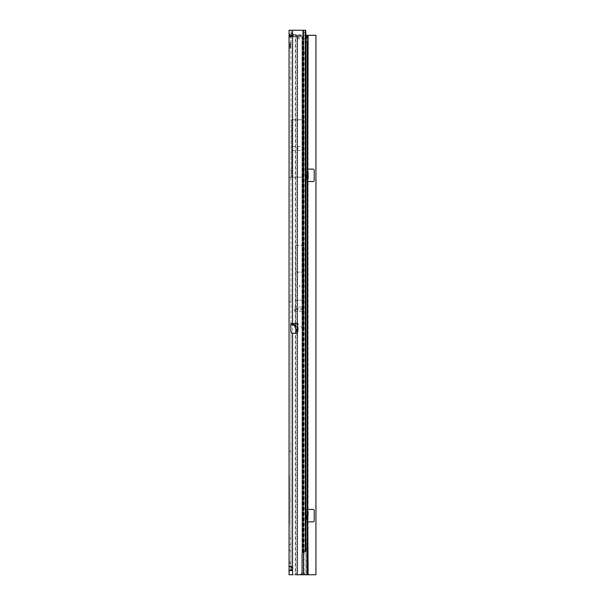 <?xml version="1.0" encoding="UTF-8"?>
<svg xmlns="http://www.w3.org/2000/svg" width="605" height="605" viewBox="0 0 605 605"><rect width="100%" height="100%" fill="white"/><g stroke="black" fill="none" stroke-linecap="round" stroke-linejoin="round"><path stroke-width="0.45" stroke-dasharray="3.02 2.27" d="M291.005 32.534L291.232 34.878L291.005 32.534L291.058 33.366L291.05 32.602L295.996 34.908L294.332 34.886L296.026 34.916M291.398 36.86L290.408 36.64L289.061 34.53C289.213 35.937 289.984 36.716 291.398 36.86C289.976 36.724 289.198 35.945 289.061 34.53C289.198 35.945 289.976 36.724 291.398 36.86L297.615 36.86L297.615 34.916L301.116 34.916L291.814 34.916L297.615 34.916L297.615 36.86L301.116 36.86L291.398 36.86A2.019 0.786 -90 0 1 290.793 36.134A2.019 0.786 -90 0 0 291.398 36.86M289.061 32.534L289.061 33.313L289.061 32.534A2.019 2.019 0 0 0 290.226 34.364L296.026 36.86M290.408 36.64L290.657 36.103L293.75 36.134L290.476 34.606A2.019 1.361 0 0 1 289.061 33.313A2.019 1.361 180 0 0 290.476 34.606L290.476 35.824A2.019 1.361 0 0 1 289.061 34.53L289.061 47.364L289.061 37.419L291.005 37.049L291.005 34.53L291.005 47.364L291.005 37.049L289.061 37.419L289.545 36.86L291.277 36.86L291.33 35.241L291.814 34.916L291.557 36.86L291.814 34.916L291.33 35.241L291.557 36.86M289.061 76.918L289.061 72.252L289.258 76.918L289.258 72.252L291.005 70.505L291.005 78.673L291.005 70.505M289.061 72.252L289.258 76.918L291.005 78.673M289.061 176.486L289.061 171.82L289.258 176.486L289.258 171.82L291.005 170.073L291.005 178.241L291.005 170.073M289.061 171.82L289.258 176.486L291.005 178.241M289.061 300.942L289.061 296.276L289.258 300.942L289.258 296.276L291.005 294.529L291.005 302.697L291.005 294.529M289.061 296.276L289.258 300.942L291.005 302.697M289.061 450.294L289.061 445.628L289.258 450.294L289.258 445.628L291.005 443.873L291.005 452.041L291.005 443.873M289.061 445.628L289.258 450.294L291.005 452.041M289.258 545.188L291.005 543.441L291.005 551.609L291.005 543.441L291.005 551.609L291.005 543.441L289.258 545.188L289.258 549.862L291.005 551.609L289.258 549.862L289.258 545.188M289.061 562.302L289.061 557.636L289.258 562.302L289.258 557.636L291.005 555.889L291.005 564.057L291.005 555.889M289.061 557.636L289.258 562.302L291.005 564.057M289.061 537.414L289.061 532.748L289.258 537.414L289.258 532.748L291.005 530.993L291.005 539.161L291.005 530.993M289.061 532.748L289.258 537.414L291.005 539.161M298.129 148.482A0.386 0.386 0 0 0 297.743 148.096A0.386 0.386 0 0 0 297.35 148.482A0.386 0.386 0 0 0 297.743 148.875A0.386 0.386 0 0 0 298.129 148.482M300.072 286.165A0.386 0.386 0 0 0 299.687 285.779A0.386 0.386 0 0 0 299.301 286.165A0.386 0.386 0 0 0 299.687 286.551A0.386 0.386 0 0 0 300.072 286.165M289.447 499.594L289.447 494.928L289.061 501.56L289.061 495.034L289.447 500.07L289.061 500.471L289.061 499.685L289.061 500.471M289.061 520.073L289.447 520.3L289.061 520.527L289.061 520.073L289.061 520.527M289.061 521.457L289.061 513.698L289.061 521.457L289.447 521.563L289.447 513.592L289.447 521.563M289.061 513.698L289.447 513.592M289.447 513.297L289.447 521.858L289.061 521.956L289.061 513.199L289.061 521.956L289.447 521.881L289.447 513.297L289.061 513.199M289.061 490.889L289.061 494.716L289.061 489.332L289.061 494.187L289.061 489.861L289.061 491.842L289.447 490.784L289.447 494.58L289.447 492.636L289.061 492.977M289.447 486.677L289.061 486.571L289.447 488.106L289.447 486.904L289.061 487.002L289.447 488.931L289.447 486.677L289.447 488.674L289.061 486.98L289.447 486.874L289.447 491.449L289.061 490.481L289.061 489.528L289.061 490.466L289.447 489.528L289.447 490.337M289.447 490.587L289.061 486.571M289.061 488.001L289.061 486.76L289.061 487.562L289.447 487.411L289.061 487.29L289.061 490.436L289.061 488.212M289.061 481.928L289.447 481.822L289.061 482.767L289.061 481.928L289.447 483.108L289.061 481.519L289.061 486.367L289.061 482.767L289.061 485.853L289.061 482.767L289.447 482.767L289.061 482.238M289.447 482.162L289.061 481.519L289.447 482.851L289.447 481.822M289.447 481.625L289.061 483.244L289.061 482.087M291.005 41.919L291.005 45.806L291.005 41.919L289.061 41.919L289.061 44.248L289.061 41.919M289.061 566.424L291.005 566.424L291.005 570.628L291.005 566.424M289.061 570.628L289.061 566.787L289.061 570.628L291.005 570.628M289.061 557.87L289.061 562.068L289.061 557.87L291.005 557.87L291.005 562.068L291.005 557.87M289.061 562.068L291.005 562.068M289.061 549.862L289.061 545.188L289.061 549.862M294.506 308.875L294.506 311.136L294.506 308.875L302.961 308.875L302.961 307.083L294.506 307.083M303.46 326.987L303.347 574.75L305.502 574.75L292.563 574.75L299.717 574.75A2.337 2.337 0 0 0 302.054 572.413L302.054 553.749A2.337 2.337 0 0 1 302.961 551.904L303.317 551.412L305.117 551.412M302.961 551.904L302.961 311.136L303.339 551.412L305.268 551.412M292.563 333.605L292.563 567.687C291.731 566.053 291.217 565.751 291.005 566.787L291.005 329.332C291.103 331.911 291.625 333.332 292.563 333.605L297.168 333.605L298.197 331.472L298.197 323.501L294.189 323.501L294.189 324.673L291.005 324.673L291.005 30.25L303.347 30.25L291.005 30.25L291.005 570.265C291.187 571.324 291.708 571.022 292.563 569.365L292.563 574.75L289.061 574.75L289.061 30.25L305.268 30.25M305.389 30.25L303.339 30.25L303.339 307.083L302.961 30.25M291.005 45.806L291.005 48.143L291.005 45.806L289.061 45.806L289.061 48.143L289.061 44.248L289.061 45.806L291.005 45.806M291.005 329.332L291.005 325.422L294.189 325.422L297.168 333.605M291.005 324.673L291.005 325.422M291.398 34.916L294.355 34.916C296.427 34.916 296.427 34.916 294.355 34.916L289.061 34.53L289.061 37.419L289.545 36.86L289.061 37.419L289.545 36.86L291.277 36.86M291.005 501.628L291.005 498.21M304.134 574.75L303.347 568.836L304.012 568.836L304.489 574.742L305.502 574.75M295.641 272.167L303.733 272.167L303.733 300.163L295.641 300.163L295.641 245.448L295.641 326.882L303.733 326.882L303.733 245.448L303.347 245.448L303.733 245.448L303.733 30.273L305.661 30.273L305.941 572.413L304.481 572.413M294.189 323.501L290.839 323.501L290.839 332.016M291.043 566.462L289.765 566.189M303.339 309.352L303.339 307.083L303.339 311.136L303.339 309.352L302.961 311.136L294.506 311.136M292.563 323.501L292.563 30.25L292.563 119.82L303.347 119.82L303.347 177.144L291.754 177.144L291.754 119.82L292.563 119.82L291.754 119.82L291.754 177.144L292.563 177.144L292.563 567.687A2.337 2.337 0 0 1 292.563 569.365L292.563 574.75L289.061 574.75L292.563 574.75L292.563 177.197L291.754 177.242L291.754 119.729L292.427 119.722L291.754 119.729L291.754 177.242M298.197 323.501L297.395 323.501M292.563 30.25L292.563 119.775L303.46 119.722M295.641 245.448L303.347 245.448L303.347 177.144L303.733 177.144L303.733 119.82L303.347 119.82L303.733 119.82L303.733 177.144L303.347 177.144M303.347 574.75L295.52 574.75L295.308 573.192L295.308 36.86L295.52 35.309L303.581 35.309L303.581 551.715M290.657 36.103L290.476 34.606L293.75 36.134A2.019 0.786 -90 0 0 294.355 36.86C296.533 36.86 296.533 36.86 294.355 36.86C296.533 36.86 296.533 36.86 294.355 36.86A2.019 0.786 90 0 1 293.75 36.134L290.476 35.824A2.019 1.361 0 0 1 289.061 34.53L291.005 34.53M289.061 511.792L289.061 513.335L289.061 511.792L289.447 511.641L289.447 513.267L289.447 511.845M289.061 513.819L289.061 515.226L289.447 513.743L289.447 514.265L289.061 513.819M289.061 516.504L289.061 515.437L289.061 516.859L289.447 515.505L289.447 516.171L289.061 515.793L289.447 515.717L289.061 515.793L289.447 516.572L289.061 516.163L289.447 516.398L289.447 514.537L289.061 516.504L289.447 516.572M289.061 517.177L289.061 518.727L289.061 517.177L289.447 517.237L289.447 518.651L289.447 516.753L289.447 518.644L289.447 517.245L289.061 517.313L289.447 518.44L289.061 517.313M289.061 519.203L289.061 520.3L289.447 519.15M289.061 522.486L289.061 523.575L289.447 522.417L289.447 523.295L289.061 522.486M289.061 524.618L289.061 523.711L289.061 525.178L289.447 523.779L289.447 525.11L289.061 524.618M289.061 510.696L289.061 509.864L289.061 511.452L289.061 510.212L289.447 511.399L289.447 509.932L289.447 511.376L289.061 510.711L289.447 510.696M289.061 502.241L289.061 503.299L289.061 502.241L289.447 502.324M289.061 503.534L289.061 504.593L289.061 503.534L289.447 503.625L289.061 507.179L289.061 503.519L289.061 506.408L289.447 506.309L289.447 503.519L289.447 504.23L289.061 504.003L289.447 503.988M289.061 504.835L289.061 505.886L289.061 504.835L289.447 504.918L289.447 501.87L289.447 504.91L289.061 505.538L289.061 502.884L289.061 507.663L289.061 501.764L289.061 504.873L289.447 504.653M289.061 501.666L289.061 502.279L289.447 501.583M289.447 498.331L289.447 494.013L289.061 499.813L289.061 493.907L289.061 498.762L289.447 498.671L289.061 498.217L289.447 498.301L289.447 495.669L289.061 498.55M289.061 489.536L289.447 488.636L289.447 490.307L289.061 489.536L289.447 489.528M289.061 491.502L289.061 490.973L289.447 491.502L289.061 494.414M289.061 494.187L289.447 494.323L289.447 491.525L289.061 491.525L289.447 490.867M289.061 487.562L289.061 488.401L289.447 487.57L289.447 488.295L289.061 487.562M289.447 487.57L289.061 489.067L289.061 487.902M289.447 475.885L289.061 484.333L289.447 483.592L289.447 475.885L289.061 475.749L289.061 481.315L289.061 477.148L289.061 478.941L289.447 478.835L289.061 484.545L289.061 475.749M289.061 480.741L289.061 479.818L289.061 481.293L289.061 480.09L289.447 480.945L289.061 481.013M289.061 478.343L289.447 478.434L289.447 478.986L289.061 478.51L289.061 484.242M289.061 475.931L289.061 476.861L289.447 475.575L289.447 476.914L289.447 475.825L289.447 476.755L289.447 475.825L289.061 475.931M289.061 509.41L289.061 507.663L289.061 509.41L289.447 507.663L289.447 509.274M289.447 492.077L289.061 491.994L289.447 492.046L289.061 489.634L289.447 487.819L289.447 489.248L289.061 487.819L289.061 489.112M289.061 515.089L289.061 515.846L289.447 515.006M289.061 519.589L289.061 520.723L289.447 519.483L289.447 520.474L289.447 519.483L289.061 519.589M289.061 517.714L289.061 516.64L289.061 518.75L289.447 517.714L289.061 517.729M291.005 30.25L289.061 30.25L291.005 30.25M289.061 43.862L291.005 43.862L289.061 43.862M289.061 47.364L291.005 47.364L289.061 47.364M289.447 484.408L289.061 484.545M289.447 477.716L289.061 477.852M289.447 481.179L289.061 481.315M289.061 483.879L289.447 483.985L289.061 483.932L289.447 484.151L289.447 477.3L289.447 480.922L289.447 477.458L289.061 477.549M289.447 476.831L289.061 476.906M289.061 480.09L289.447 480.196L289.447 480.945L289.061 480.786L289.061 477.322L289.447 477.806L289.447 477.254L289.447 478.835M289.447 476.68L289.447 477.322L289.447 476.143L289.061 476.596L289.061 480.786M289.061 484.015L289.061 476.596M289.061 477.322L289.061 483.932M289.447 480.786L289.061 480.703M289.061 477.405L289.447 477.3L289.061 477.239M289.447 476.143L289.061 476.279M289.447 483.108L289.061 483.244M289.447 484.643L289.447 482.767L289.447 486.231L289.061 484.567M289.447 485.286L289.061 485.21M289.447 486.231L289.061 486.367M289.447 485.346L289.061 485.422M289.061 482.253L289.447 482.351L289.061 482.442L289.447 482.336L289.061 481.489M289.447 484.794L289.447 482.767L289.447 485.974L289.447 484.794L289.061 484.877M289.447 482.314L289.061 482.397M289.447 482.851L289.061 482.714M289.447 485.437L289.061 485.52M289.447 485.974L289.061 485.838L289.447 484.476L289.447 485.747M289.447 485.195L289.061 485.112L289.447 484.726L289.447 485.505L289.061 485.104L289.447 484.726M289.447 488.931L289.061 489.067M289.447 486.904L289.061 486.76M289.447 488.674L289.061 488.537L289.447 488.636M289.061 487.29L289.447 487.191M289.447 489.105L289.061 489.029M289.447 505.001L289.061 505.054M289.447 503.814L289.061 503.587M289.447 506.151L289.061 506.067M289.447 508.881L289.061 508.797L289.447 509.017L289.447 507.663L289.061 509.108M289.061 506.71L289.447 506.808L289.061 506.93M289.061 506.128L289.447 506.211L289.447 502.581L289.447 507.663L289.447 506.302L289.061 506.377L289.061 502.483L289.061 506.377M289.447 503.519L289.447 502.067L289.061 503.519L289.061 502.165L289.447 503.519M289.061 505.417L289.447 505.515L289.061 505.538M289.061 504.124L289.447 504.222L289.061 504.457M289.447 506.695L289.061 506.619M289.447 497.151L289.061 497.197M289.447 495.956L289.061 495.737M289.447 498.845L289.447 494.731L289.447 496.796L289.061 496.153M289.447 501.424L289.061 501.56M289.447 501.023L289.061 501.258M289.447 498.996L289.061 499.072M289.447 497.053L289.061 496.599L289.447 496.38L289.447 497.907L289.061 497.688M289.447 495.669L289.447 494.209L289.061 495.669L289.061 494.315L289.447 495.669M289.061 496.599L289.447 496.796M289.447 498.444L289.061 498.528M289.447 492.636L289.061 492.772M289.447 494.58L289.061 494.716M289.061 492.251L289.447 492.387L289.061 492.478M289.447 493.045L289.061 493.181M289.447 492.803L289.061 492.878M289.447 491.449L289.061 491.313M289.447 492.841L289.447 490.784M289.447 491.895L289.061 491.729L289.061 492.651L289.447 491.729L289.061 491.729L289.447 491.729L289.447 489.725L289.061 489.861M289.447 492.583L289.061 492.13M289.447 491.85L289.061 491.925M289.447 494.187L289.061 494.103M289.447 492.243L289.061 492.167M289.447 492.788L289.061 492.651M289.447 492.651L289.061 492.568M289.447 489.861L289.061 489.944M289.061 514.432L289.447 514.537L289.061 514.432M289.061 515.846L289.447 515.914M289.061 518.931L289.447 519.037L289.061 518.931M289.061 520.572L289.447 520.474L289.061 520.557M289.061 516.64L289.447 516.753M289.061 518.75L289.447 518.644L289.061 518.727M289.061 517.434L289.447 517.298L289.061 517.434M289.061 517.404L289.447 517.298M289.061 517.683L289.447 517.683L289.447 518.553L289.061 517.676M289.061 518.016L289.447 518.107M289.061 518.667L289.447 518.553M289.061 516.746L289.447 516.844M289.061 516.995L289.447 517.063M289.061 517.94L289.447 517.978M289.061 518.092L289.447 518.198M289.061 517.29L289.447 517.207M289.061 475.477L289.447 475.575L289.061 475.477M289.061 476.861L289.447 476.755L289.061 476.861M289.061 477.012L289.447 477.111M289.061 478.079L289.447 477.504L289.447 478.585L289.061 478.147L289.447 477.504L289.061 477.602L289.447 478.086M289.061 477.148L289.447 477.254L289.061 477.148M289.061 477.814L289.447 477.814L289.061 477.7M289.061 478.646L289.447 478.706M289.061 479.175L289.447 478.986M289.061 478.51L289.447 478.275M289.061 478.479L289.447 478.585M289.447 480.945L289.447 480.196M289.061 479.818L289.447 479.916L289.061 479.818M289.061 480.544L289.447 480.446M289.061 481.293L289.447 481.194L289.061 481.293M289.061 482.109L289.447 482.177M289.061 481.988L289.447 482.094L289.061 481.988M289.061 482.858L289.447 482.956M289.061 484.333L289.447 484.227M289.061 484.121L289.447 484.038M289.061 483.312L289.447 483.206M289.061 483.584L289.447 483.584L289.061 483.599M289.061 484.378L289.447 484.476M289.061 485.641L289.447 485.558M289.061 484.832L289.447 485.505M289.061 486.7L289.447 486.806M289.061 488.462L289.447 487.6M289.061 488.031L289.447 488.356M289.061 487.222L289.447 487.116M289.061 487.955L289.447 488.046M289.061 488.401L289.447 488.295M289.061 487.622L289.447 487.622M289.061 487.146L289.447 487.055M289.061 490.519L289.447 492.296M289.061 491.608L289.447 491.51L289.061 490.526M289.061 492.447L289.447 492.326M289.061 490.012L289.447 490.095M289.061 488.984L289.447 488.885M289.061 489.989L289.447 490.058M289.061 490.436L289.447 490.307M289.061 489.551L289.447 489.551M289.447 497.93L289.061 498.028L289.447 497.567L289.447 498.671M289.061 497.461L289.447 497.567L289.061 497.461M289.061 498.943L289.447 499.049L289.061 498.943M289.061 499.511L289.447 499.412L289.061 499.511M289.061 498.732L289.447 498.815M289.061 498.49L289.447 498.49M289.061 498.248L289.447 498.165M289.061 501.273L289.447 501.401M289.061 502.279L289.447 502.15M289.061 501.885L289.447 501.969M289.061 505.969L289.447 506.075M289.447 506.839L289.061 507.179L289.447 507.073L289.061 506.574L289.447 506.808M289.447 505.281L289.061 505.281L289.447 504.782L289.447 505.515M289.061 504.676L289.447 504.782M289.447 505.78L289.447 505.266M289.061 505.114L289.447 505.016M289.061 503.383L289.447 503.489M289.061 503.973L289.447 503.625M289.447 504.222L289.061 504.147L289.447 504.487L289.061 504.593L289.447 503.973M289.061 503.821L289.447 503.723M289.061 502.089L289.447 502.195M289.061 502.679L289.447 502.679L289.447 503.194L289.061 502.687M289.061 503.299L289.447 503.194L289.061 503.299M289.061 502.853L289.447 502.778M289.061 502.823L289.447 502.929M289.061 502.528L289.447 502.43M289.061 511.134L289.447 511.187M289.061 510.212L289.447 510.144M289.061 511.112L289.447 511.157M289.061 511.452L289.447 511.376M289.061 510.718L289.447 510.718M289.061 509.864L289.447 509.932M289.061 511.482L289.447 511.399M289.061 524.27L289.447 524.338L289.061 524.27M289.061 525.178L289.447 525.11L289.061 525.178M289.061 523.711L289.447 523.779L289.061 523.711M289.061 522.138L289.447 522.206L289.061 522.138M289.061 523.242L289.447 523.295M289.061 523.575L289.447 523.506L289.061 523.575M289.061 522.47L289.447 522.433M289.061 521.949L289.447 521.881L289.447 520.845L289.447 521.805L289.447 520.845L289.061 520.913L289.447 520.845L289.061 521.926L289.447 521.858M289.061 521.873L289.447 521.805L289.061 521.873M289.061 518.856L289.447 518.924L289.061 518.856M289.061 519.96L289.447 520.013M289.061 520.3L289.447 520.232L289.061 520.3M289.061 516.957L289.447 517.025M289.061 518.5L289.447 518.349M289.061 518.288L289.447 517.842L289.061 518.372M289.447 516.791L289.447 516.156L289.061 516.859M289.061 515.437L289.447 515.505L289.061 515.437M289.061 516.156L289.447 516.156L289.061 516.141M289.061 516.496L289.447 516.466M289.061 513.464L289.447 513.532L289.061 513.464M289.061 514.182L289.447 514.235L289.061 514.333M289.061 514.507L289.447 515.158L289.061 514.371L289.447 514.348M289.061 514.878L289.447 514.946L289.061 514.878M289.061 515.226L289.447 515.158L289.061 515.226M289.061 514.81L289.447 514.855M289.061 513.917L289.447 513.864M289.061 511.921L289.061 512.987L289.447 511.853L289.447 513.055L289.061 512.458L289.447 511.853M289.061 511.573L289.447 511.641M289.061 512.45L289.447 512.45L289.061 512.45M289.061 513.116L289.447 513.055L289.061 512.987M289.061 513.335L289.447 513.267M289.061 512.904L289.447 512.964M305.941 35.309L306.047 551.412L305.941 552.758L304.012 552.758L304.012 568.836M305.941 552.758L305.941 572.413M306.047 551.412L304.118 551.412L304.012 552.758M306.047 53.588L304.118 53.588L304.118 551.412M305.941 52.242L304.012 52.242L304.118 53.588M303.702 30.25L304.012 52.242M303.347 568.836L303.733 300.163M303.733 272.167L303.733 245.448M303.733 245.35L303.733 326.98M303.733 300.216L295.641 300.216L295.641 272.114L303.733 272.114L303.733 326.987M303.733 272.114L303.733 245.343M295.641 300.163L295.641 326.882M295.641 272.114L295.641 245.396L303.46 245.343M291.754 146.486L303.733 146.486L303.347 245.396M303.733 177.242L303.733 146.486M295.641 300.216L295.641 326.934L303.347 326.934M295.641 326.934L295.641 245.396M292.563 177.197L303.347 177.197M289.765 570.863L291.035 570.583M305.389 551.412L303.46 551.412L303.786 32.587L305.714 32.587L304.012 32.587M303.46 30.25L303.786 32.587M291.754 146.539L303.733 146.539M291.754 150.426L303.733 150.426M291.754 177.25L292.427 177.25M291.754 150.479L303.733 150.479M298.197 331.472L295.724 324.673A2.178 0.703 -20 0 1 294.189 325.422L294.189 324.673L295.724 324.673L295.724 323.501M301.116 36.86L301.116 34.916L301.116 36.86M291.005 37.049L291.33 35.241C291.512 35.725 290.997 36.239 289.772 36.799L291.33 35.241L291.028 36.746L289.545 36.86L291.005 37.049M294.332 34.886L291.058 33.366L291.058 34.576L291.005 33.313L294.332 34.886M290.854 498.286L291.005 500.796M290.854 500.501L290.854 501.628M306.327 544.803L306.327 542.859L306.175 544.803M306.175 544.999L306.175 543.245L306.175 544.999M306.327 551.412L306.175 546.829L306.175 551.412M307.211 35.309L302.636 35.309L302.326 38.728L302.326 574.75L297.063 574.75L296.843 573.192L296.843 38.728L304.973 38.728A2.14 1.255 90 0 0 304.738 39.975A2.14 1.255 90 0 0 305.948 42.108L307.211 42.108M306.175 519.309L306.833 519.521L306.614 517.963L306.19 517.963L306.175 521.805L307.733 521.805L307.733 574.75L306.175 574.75L307.733 574.75M307.733 520.686L307.733 521.805M306.175 178.997L306.833 179.209L306.614 177.651L306.175 177.749L306.175 511.709L307.733 511.747L306.213 511.747L306.175 513.206L306.614 513.297L306.833 511.747L308.104 511.747M306.175 541.301L306.327 538.972L306.175 541.301M306.175 542.859L306.175 543.441L306.175 542.859M306.175 550.913L306.327 546.549L306.175 550.913M306.175 518.061L306.175 513.206M306.175 521.805L305.948 574.75L307.211 574.75M306.629 41.828L306.175 41.828L306.175 574.75L315.939 574.75L315.939 35.309L308.119 35.309L308.119 169.097L313.065 169.097A1.165 1.165 0 0 1 314.229 170.262L314.229 180.373A1.165 1.165 0 0 1 313.065 181.545L308.119 181.545L308.119 509.41L313.065 509.41A1.165 1.165 0 0 1 314.229 510.575L314.229 520.686A1.165 1.165 0 0 1 313.065 521.858L308.119 521.858L308.119 574.75M303.581 574.75L305.948 574.75L306.175 41.064M306.175 38.879L306.175 172.894L306.614 172.985L306.833 171.434L308.104 171.434M306.175 177.749L306.175 172.894M306.228 181.53L307.748 181.545L306.281 181.545M306.281 509.41L307.748 509.41L306.228 509.425M306.614 177.651L306.614 172.985M306.175 181.492L307.733 181.492L307.733 510.575M306.463 179.209L307.733 179.209L307.733 181.492M306.833 179.209L308.104 179.209M306.614 517.963L306.614 513.297M307.733 509.463L306.175 509.463M306.833 511.747L307.733 511.747L307.733 519.521L306.433 519.521M306.228 169.113L307.748 169.097L306.281 169.097M307.211 37.835L306.032 37.835L306.266 35.309L307.733 35.309L306.561 35.309L306.175 38.728L306.629 38.115M304.973 38.728L306.243 38.115L306.561 35.309L308.119 35.309M306.833 171.434L307.733 171.434L307.733 169.15L306.175 169.15M307.748 521.858L306.281 521.858L307.748 521.858M306.833 519.521L308.104 519.521M307.733 179.209L307.733 171.434M307.733 38.115L307.733 169.15M296.843 38.728L296.677 35.309L305.714 35.309M295.641 574.75L297.184 574.75L297.184 38.728L296.798 35.309L295.641 35.309L295.641 574.75L297.569 574.75L297.569 35.309M296.677 35.309L295.52 35.309M306.175 539.358L306.327 540.915L306.175 539.358M306.327 551.079L306.327 546.829L306.327 551.079M302.878 35.309L302.008 37.639L297.569 37.639L296.7 35.309M297.063 574.75L295.52 574.75M289.447 487.819L289.061 487.819L289.447 487.819M289.447 482.767L289.061 482.767L289.447 482.767M289.061 44.248L291.005 44.248L289.061 44.248M303.339 308.913L302.961 309.352L294.506 309.352M303.733 568.836L303.733 326.882M289.061 42.698L291.005 42.698M289.061 44.725L291.005 44.725M289.061 46.502L291.005 46.502M289.061 46.199L291.005 46.199M289.447 477.995L289.061 478.094M289.447 481.663L289.061 481.565M289.447 481.852L289.061 481.951M289.447 486.715L289.061 486.617M289.447 506.567L289.061 506.468M289.447 507.663L289.061 507.663L289.447 507.663M289.447 507.444L289.061 507.55M289.447 506.756L289.061 506.854M289.447 507.255L289.061 507.156M289.447 498.709L289.061 498.611M289.447 499.813L289.061 499.813L289.447 499.813M289.447 498.898L289.061 499.004M289.447 499.405L289.061 499.299M289.447 491.32L289.061 491.215M289.447 490.814L289.061 490.92M289.061 517.57L289.447 517.593M289.061 478.729L289.447 478.638M289.061 487.486L289.447 487.509M305.714 549.083L303.786 549.083M299.951 36.86L299.951 34.916M300.254 36.86L300.254 34.916M298.484 36.86L298.484 34.916M296.45 36.86L296.45 34.916M306.19 177.651L306.19 172.985M306.818 178.823L308.157 178.823M306.818 171.82L308.157 171.82M306.19 517.963L306.19 513.297M306.818 512.133L308.157 512.133M306.818 519.135L308.157 519.135M302.008 574.75L302.008 35.309M296.639 36.86L295.308 36.86M296.843 573.192L295.308 573.192M302.008 572.867L302.008 37.639M297.569 37.639L297.569 574.75M289.061 48.143L291.005 48.143M289.447 501.87L289.061 501.764M289.447 502.581L289.061 502.483M289.061 502.165L289.447 502.067M289.061 495.034L289.447 494.928M289.447 494.013L289.061 493.907M289.447 494.731L289.061 494.625M289.061 494.315L289.447 494.209M289.447 491.305L289.061 491.199"/><path stroke-width="0.91" d="M291.035 570.583L291.005 566.787L289.061 566.424L289.765 566.189L292.563 567.687A2.337 2.337 0 0 1 292.563 569.365L289.765 570.863L289.061 570.265L289.061 30.25L305.661 30.273L305.941 35.309M292.563 323.501L297.395 323.501L297.395 333.037L294.189 324.756L297.282 333.264L292.563 333.264L290.839 332.016L290.839 323.501L292.563 323.501L292.563 30.25M295.641 574.75L299.717 574.75A2.337 2.337 0 0 0 302.054 572.413L302.054 553.749A2.337 2.337 0 0 1 302.961 551.904L305.389 551.412L305.714 549.083L305.714 32.587L305.268 30.25L305.268 551.412M289.061 510.696L289.061 509.864M289.061 491.525L289.061 490.973M289.061 478.941L289.061 478.51M292.563 333.264L292.563 574.75L289.061 574.75L289.061 570.265L291.005 570.265M306.001 39.975A2.14 1.255 90 0 0 307.211 42.108L307.733 41.828L307.733 38.115L307.211 37.835A2.14 1.255 90 0 0 306.001 39.975M307.733 510.575L308.157 512.133L307.733 520.686M306.175 41.064L306.175 38.879M307.733 181.492L313.065 181.545A1.165 1.165 0 0 0 314.229 180.373L314.229 170.262A1.165 1.165 0 0 0 313.065 169.097L307.733 169.15M307.733 521.805L313.065 521.858A1.165 1.165 0 0 0 314.229 520.686L314.229 510.575A1.165 1.165 0 0 0 313.065 509.41L307.733 509.463M308.157 178.823L308.157 171.82L307.733 171.434L307.733 179.209L308.157 178.823M307.733 519.521L307.733 511.747M305.714 35.309L307.733 35.309L307.733 38.115L307.733 35.309L315.939 35.309L315.939 574.75L297.569 574.75M306.175 41.828L307.733 41.828L307.733 574.75M306.243 38.115L307.733 38.115M307.748 181.545L307.748 509.41M308.119 35.309L307.748 169.097M307.748 521.858L308.119 574.75M302.961 551.904L302.961 30.25M294.189 323.501L294.189 324.673L290.839 324.673M294.355 323.501L294.189 324.756L290.839 324.756M307.211 42.108L307.211 574.75M307.211 35.309L307.211 37.835M303.581 551.715L303.581 574.75M302.008 574.75L302.008 572.867"/></g></svg>
